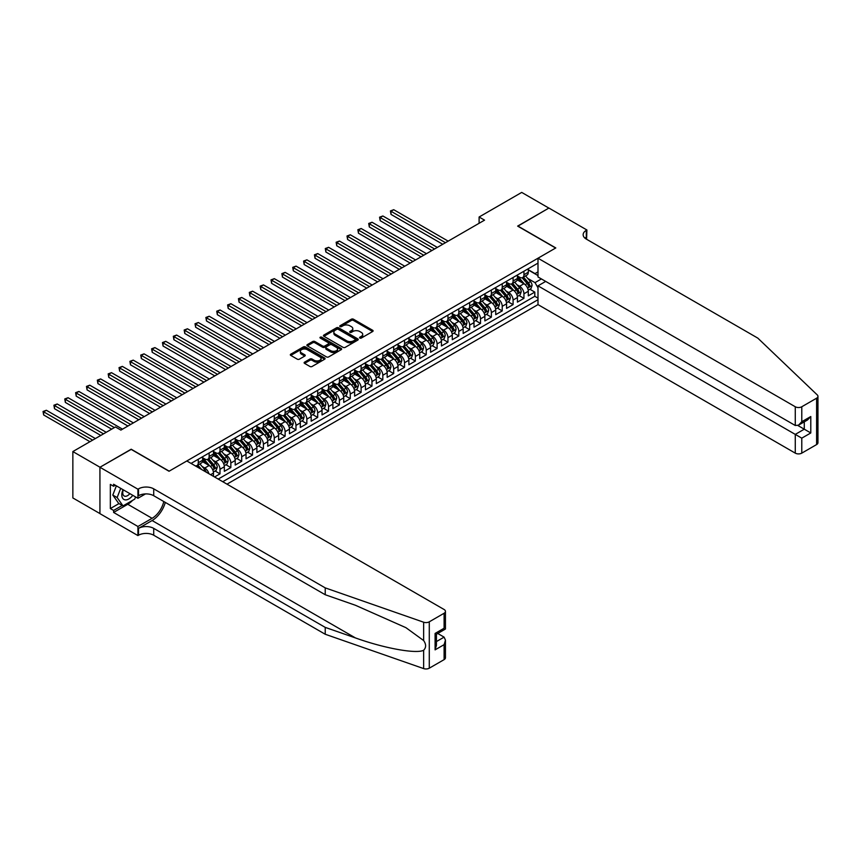 <?xml version="1.0" encoding="UTF-8"?>
<svg xmlns="http://www.w3.org/2000/svg" width="861" height="861" viewBox="0 0 861 861"><rect width="100%" height="100%" fill="white"/><g stroke="black" fill="none" stroke-linecap="round" stroke-linejoin="round"><path stroke-width="1.29" d="M359.844 338.05A1.055 0.613 0 0 0 361.329 338.05L372.652 331.517A1.507 0.872 0 0 0 373.093 330.904A1.507 0.872 0 0 0 372.652 330.28L353.473 319.216A1.507 0.872 0 0 0 351.342 319.216L340.02 325.749A1.055 0.613 0 0 0 341.516 326.61L342.979 325.759A4.822 2.787 0 0 1 349.792 325.759L351.396 326.685A4.822 2.787 0 0 1 352.806 328.654A4.822 2.787 0 0 1 351.396 330.624L349.932 331.463A1.055 0.613 0 0 0 351.417 332.324L352.892 331.485A4.822 2.787 0 0 1 359.704 331.485L361.308 332.411A4.822 2.787 0 0 1 362.718 334.369A4.822 2.787 0 0 1 361.308 336.339L359.844 337.189A1.055 0.613 0 0 0 359.844 338.05L359.844 337.189M304.568 362.147A1.507 0.872 0 0 0 304.127 362.761A1.507 0.872 0 0 0 304.568 363.385L309.949 366.485A1.507 0.872 0 0 0 312.08 366.485L324.651 359.231A1.507 0.872 0 0 0 325.092 358.617A1.507 0.872 0 0 0 324.651 357.993L305.472 346.929A1.507 0.872 0 0 0 303.341 346.929L290.77 354.183A1.507 0.872 0 0 0 290.329 354.797A1.507 0.872 0 0 0 290.77 355.41L297.271 359.166A1.507 0.872 0 0 0 299.402 359.166L304.783 356.056A1.507 0.872 0 0 0 305.224 355.442A1.507 0.872 0 0 0 304.783 354.829L301.554 352.967A4.036 2.325 0 0 1 300.371 351.32A4.036 2.325 0 0 1 302.868 349.168A4.036 2.325 0 0 1 307.259 349.674L319.883 356.971A4.036 2.325 0 0 1 321.067 358.617A4.036 2.325 0 0 1 318.57 360.759A4.036 2.325 0 0 1 314.179 360.253L312.08 359.048A1.507 0.872 0 0 0 309.949 359.048L304.568 362.147L304.568 363.385L309.949 360.296L309.949 359.048M131.195 449.399L99.984 467.232L72.851 451.562L72.851 497.938L99.93 513.576M131.195 449.216L169.186 471.15L555.636 248.033L517.644 226.099L548.855 208.082L521.712 192.412L479.103 217.015L479.103 223.279M72.851 451.562L115.46 426.97L120.884 430.102L484.539 220.147L479.103 217.015M343.087 347.36A1.507 0.872 0 0 0 345.218 347.36L357.789 340.095A1.507 0.872 0 0 0 358.23 339.482A1.507 0.872 0 0 0 357.789 338.868L338.61 327.793A1.507 0.872 0 0 0 336.479 327.793L323.908 335.047A1.507 0.872 0 0 0 323.467 335.672A1.507 0.872 0 0 0 323.908 336.285L343.087 347.36M320.647 338.276A1.055 0.613 0 0 1 321.723 338.427L341.204 349.674L328.644 356.917A1.507 0.872 0 0 1 326.513 356.917L307.334 345.842L307.334 344.615A1.507 0.872 0 0 0 306.893 345.229A1.507 0.872 0 0 0 307.334 345.842M307.334 344.615L312.715 341.516A1.507 0.872 0 0 1 314.846 341.516L322.627 346.004A1.507 0.872 0 0 0 324.758 346.004L328.332 343.937A1.507 0.872 0 0 0 328.773 343.324A1.507 0.872 0 0 0 328.332 342.71L320.227 338.039A1.055 0.613 0 0 1 321.723 337.178L341.214 348.436A1.507 0.872 0 0 1 341.656 349.049A1.507 0.872 0 0 1 341.214 349.663L341.214 348.436M214.561 476.972L219.996 473.841L215.056 470.989M212.925 460.172L215.648 461.744A6.145 3.541 60 0 1 219.996 469.267L224.334 466.759L224.334 471.333L230.845 467.577L225.905 464.725M223.785 453.908L226.508 455.48A6.145 3.541 60 0 1 230.845 463.003L235.193 460.495L235.193 465.069L241.704 461.313L236.764 458.461M234.633 447.645L237.356 449.216A6.145 3.541 60 0 1 241.704 456.739L246.042 454.231L246.042 458.805L252.553 455.038L247.624 452.186M245.493 441.37L248.216 442.941A6.145 3.541 60 0 1 252.553 450.464L256.901 447.957L256.901 452.531L263.412 448.775L258.472 445.923M256.341 435.106L259.075 436.678A6.145 3.541 60 0 1 263.412 444.201L267.76 441.693L267.76 446.267L274.272 442.511L269.332 439.659M267.201 428.843L269.923 430.414A6.145 3.541 60 0 1 274.272 437.937L278.609 435.429L278.609 440.003L285.12 436.236L280.18 433.384M278.06 422.568L280.783 424.139A6.145 3.541 60 0 1 285.12 431.662L289.468 429.155L289.468 433.729L295.98 429.973L291.04 427.121M288.909 416.304L291.642 417.876A6.145 3.541 60 0 1 295.98 425.399L300.317 422.891L300.317 427.465L306.839 423.709L301.899 420.857M299.768 410.04L302.491 411.612A6.145 3.541 60 0 1 306.839 419.135L311.176 416.627L311.176 421.201L317.687 417.434L312.747 414.582M310.627 403.766L313.35 405.348A6.145 3.541 60 0 1 317.687 412.86L322.036 410.353L322.036 414.927L328.547 411.171L323.607 408.318M321.476 397.502L324.199 399.073A6.145 3.541 60 0 1 328.547 406.596L332.884 404.089L332.884 408.663L339.395 404.907L334.466 402.055M332.335 391.238L335.058 392.81A6.145 3.541 60 0 1 339.395 400.333L343.743 397.825L343.743 402.399L350.255 398.632L345.315 395.78M343.184 384.964L345.918 386.546A6.145 3.541 60 0 1 350.255 394.058L354.603 391.551L354.603 396.135L361.114 392.368L356.174 389.516M354.043 378.7L356.766 380.271A6.145 3.541 60 0 1 361.114 387.794L365.451 385.287L365.451 389.861L371.963 386.105L367.023 383.253M364.903 372.436L367.625 374.008A6.145 3.541 60 0 1 371.963 381.531L376.311 379.023L376.311 383.597L382.822 379.83L377.882 376.989M375.751 366.162L378.485 367.744A6.145 3.541 60 0 1 382.822 375.256L387.159 372.748L387.159 377.333L393.681 373.566L388.741 370.714M386.611 359.898L389.333 361.469A6.145 3.541 60 0 1 393.681 368.992L398.019 366.485L398.019 371.059L404.53 367.303L399.59 364.451M397.47 353.634L400.193 355.206A6.145 3.541 60 0 1 404.53 362.729L408.878 360.221L408.878 364.795L415.389 361.028L410.449 358.187M408.318 347.36L411.041 348.942A6.145 3.541 60 0 1 415.389 356.454L419.727 353.946L419.727 358.531L426.238 354.764L421.309 351.912M419.178 341.096L421.901 342.667A6.145 3.541 60 0 1 426.238 350.19L430.586 347.683L430.586 352.257L437.097 348.501L432.157 345.648M430.026 334.832L432.76 336.403A6.145 3.541 60 0 1 437.097 343.926L441.445 341.419L441.445 345.993L447.957 342.237L443.017 339.385M440.886 328.558L443.609 330.14A6.145 3.541 60 0 1 447.957 337.652L452.294 335.144L452.294 339.729L458.805 335.962L453.865 333.11M451.745 322.294L454.468 323.865A6.145 3.541 60 0 1 458.805 331.388L463.153 328.88L463.153 333.455L469.665 329.698L464.725 326.846M462.594 316.03L465.327 317.601A6.145 3.541 60 0 1 469.665 325.124L474.002 322.617L474.002 327.191L480.524 323.435L475.584 320.583M473.453 309.756L476.176 311.338A6.145 3.541 60 0 1 480.524 318.85L484.861 316.353L484.861 320.927L491.373 317.16L486.433 314.308M484.312 303.492L487.035 305.063A6.145 3.541 60 0 1 491.373 312.586L495.721 310.078L495.721 314.652L502.232 310.896L497.292 308.044M495.161 297.228L497.884 298.799A6.145 3.541 60 0 1 502.232 306.322L506.569 303.815L506.569 308.389L513.081 304.633L508.151 301.78M506.02 290.953L508.743 292.536A6.145 3.541 60 0 1 513.081 300.048L517.429 297.551L517.429 302.125L523.94 298.358L523.94 293.784A6.145 3.541 -120 0 0 519.603 286.261L516.869 284.69M519 295.506L523.94 298.358M213.474 476.348L213.474 473.033A6.145 3.541 -120 0 0 209.137 465.51L202.421 461.636M208.879 473.701A6.145 3.541 60 0 0 204.8 468.018L202.066 466.447M224.334 466.759A6.145 3.541 -120 0 0 219.996 459.247L213.28 455.361M235.193 460.495A6.145 3.541 -120 0 0 230.845 452.972L224.129 449.098M246.042 454.231A6.145 3.541 -120 0 0 241.704 446.708L234.988 442.834M256.901 447.957A6.145 3.541 -120 0 0 252.553 440.445L245.848 436.559M267.76 441.693A6.145 3.541 -120 0 0 263.412 434.17L256.696 430.296M278.609 435.429A6.145 3.541 -120 0 0 274.272 427.906L267.556 424.032M289.468 429.155A6.145 3.541 -120 0 0 285.12 421.642L278.415 417.757M300.317 422.891A6.145 3.541 -120 0 0 295.98 415.368L289.264 411.493M311.176 416.627A6.145 3.541 -120 0 0 306.839 409.104L300.123 405.23M322.036 410.353A6.145 3.541 -120 0 0 317.687 402.84L310.972 398.955M332.884 404.089A6.145 3.541 -120 0 0 328.547 396.566L321.831 392.691M343.743 397.825A6.145 3.541 -120 0 0 339.395 390.302L332.69 386.428M354.603 391.551A6.145 3.541 -120 0 0 350.255 384.038L343.539 380.153M365.451 385.287A6.145 3.541 -120 0 0 361.114 377.764L354.398 373.889M376.311 379.023A6.145 3.541 -120 0 0 371.963 371.5L365.258 367.625M387.159 372.748A6.145 3.541 -120 0 0 382.822 365.236L376.106 361.362M398.019 366.485A6.145 3.541 -120 0 0 393.681 358.962L386.966 355.087M408.878 360.221A6.145 3.541 -120 0 0 404.53 352.698L397.814 348.823M419.727 353.946A6.145 3.541 -120 0 0 415.389 346.434L408.674 342.56M430.586 347.683A6.145 3.541 -120 0 0 426.238 340.16L419.533 336.285M441.445 341.419A6.145 3.541 -120 0 0 437.097 333.896L430.382 330.021M452.294 335.144A6.145 3.541 -120 0 0 447.957 327.632L441.241 323.758M463.153 328.88A6.145 3.541 -120 0 0 458.805 321.357L452.1 317.483M474.002 322.617A6.145 3.541 -120 0 0 469.665 315.094L462.949 311.219M484.861 316.353A6.145 3.541 -120 0 0 480.524 308.83L473.808 304.955M495.721 310.078A6.145 3.541 -120 0 0 491.373 302.555L484.657 298.681M506.569 303.815A6.145 3.541 -120 0 0 502.232 296.292L495.516 292.417M517.429 297.551A6.145 3.541 -120 0 0 513.081 290.028L506.376 286.153M226.992 484.151L537.996 304.6L795.273 453.134L795.273 434.396L804.282 429.187L804.282 421.847M222.762 481.708L537.996 299.703M537.996 263.111L191.067 463.412M202.626 457.74L204.8 458.988A6.145 3.541 60 0 0 207.867 459.29L212.204 456.793A6.145 3.541 -120 0 0 213.474 453.973L213.474 450.464M213.474 451.465L215.648 452.725A6.145 3.541 60 0 0 218.716 453.026L223.064 450.518A6.145 3.541 -120 0 0 224.334 447.709L224.334 444.201M224.334 445.202L226.508 446.461A6.145 3.541 60 0 0 229.575 446.762L233.923 444.254A6.145 3.541 -120 0 0 235.193 441.445L235.193 437.937M235.193 438.938L237.356 440.186A6.145 3.541 60 0 0 240.434 440.488L244.772 437.991A6.145 3.541 -120 0 0 246.042 435.171L246.042 431.662M246.042 432.663L248.216 433.922A6.145 3.541 60 0 0 251.283 434.224L255.631 431.716A6.145 3.541 -120 0 0 256.901 428.907L256.901 425.399M256.901 426.399L259.075 427.659A6.145 3.541 60 0 0 262.142 427.96L266.479 425.452A6.145 3.541 -120 0 0 267.76 422.643L267.76 419.135M267.76 420.136L269.923 421.384A6.145 3.541 60 0 0 273.002 421.696L277.339 419.189A6.145 3.541 -120 0 0 278.609 416.369L278.609 412.86M278.609 413.861L280.783 415.12A6.145 3.541 60 0 0 283.85 415.422L288.198 412.914A6.145 3.541 -120 0 0 289.468 410.105L289.468 406.596M289.468 407.597L291.642 408.857A6.145 3.541 60 0 0 294.71 409.158L299.047 406.65A6.145 3.541 -120 0 0 300.317 403.841L300.317 400.333M300.317 401.334L302.491 402.582A6.145 3.541 60 0 0 305.558 402.894L309.906 400.387A6.145 3.541 -120 0 0 311.176 397.567L311.176 394.058M311.176 395.059L313.35 396.318A6.145 3.541 60 0 0 316.417 396.62L320.766 394.112A6.145 3.541 -120 0 0 322.036 391.303L322.036 387.794M322.036 388.795L324.199 390.055A6.145 3.541 60 0 0 327.277 390.356L331.614 387.848A6.145 3.541 -120 0 0 332.884 385.039L332.884 381.531M332.884 382.532L335.058 383.78A6.145 3.541 60 0 0 338.125 384.092L342.474 381.584A6.145 3.541 -120 0 0 343.743 378.765L343.743 375.256M343.743 376.268L345.918 377.516A6.145 3.541 60 0 0 348.985 377.818L353.322 375.31A6.145 3.541 -120 0 0 354.603 372.501L354.603 368.992M354.603 369.993L356.766 371.252A6.145 3.541 60 0 0 359.844 371.554L364.181 369.046A6.145 3.541 -120 0 0 365.451 366.237L365.451 362.729M365.451 363.729L367.625 364.978A6.145 3.541 60 0 0 370.693 365.29L375.041 362.782A6.145 3.541 -120 0 0 376.311 359.963L376.311 356.454M376.311 357.466L378.485 358.714A6.145 3.541 60 0 0 381.552 359.015L385.889 356.508A6.145 3.541 -120 0 0 387.159 353.699L387.159 350.19M387.159 351.191L389.333 352.45A6.145 3.541 60 0 0 392.401 352.752L396.749 350.244A6.145 3.541 -120 0 0 398.019 347.435L398.019 343.926M398.019 344.927L400.193 346.176A6.145 3.541 60 0 0 403.26 346.488L407.608 343.98A6.145 3.541 -120 0 0 408.878 341.16L408.878 337.652M408.878 338.664L411.041 339.912A6.145 3.541 60 0 0 414.119 340.213L418.457 337.706A6.145 3.541 -120 0 0 419.727 334.897L419.727 331.388M419.727 332.389L421.901 333.648A6.145 3.541 60 0 0 424.968 333.95L429.316 331.442A6.145 3.541 -120 0 0 430.586 328.633L430.586 325.124M430.586 326.125L432.76 327.374A6.145 3.541 60 0 0 435.827 327.686L440.165 325.178A6.145 3.541 -120 0 0 441.445 322.369L441.445 318.85M441.445 319.861L443.609 321.11A6.145 3.541 60 0 0 446.687 321.411L451.024 318.904A6.145 3.541 -120 0 0 452.294 316.095L452.294 312.586M452.294 313.587L454.468 314.846A6.145 3.541 60 0 0 457.535 315.148L461.883 312.64A6.145 3.541 -120 0 0 463.153 309.831L463.153 306.322M463.153 307.323L465.327 308.572A6.145 3.541 60 0 0 468.395 308.884L472.732 306.376A6.145 3.541 -120 0 0 474.002 303.567L474.002 300.048M474.002 301.059L476.176 302.308A6.145 3.541 60 0 0 479.243 302.609L483.591 300.102A6.145 3.541 -120 0 0 484.861 297.293L484.861 293.784M484.861 294.785L487.035 296.044A6.145 3.541 60 0 0 490.103 296.345L494.451 293.838A6.145 3.541 -120 0 0 495.721 291.029L495.721 287.52M495.721 288.521L497.884 289.77A6.145 3.541 60 0 0 500.962 290.082L505.299 287.574A6.145 3.541 -120 0 0 506.569 284.765L506.569 281.246M506.569 282.257L508.743 283.506A6.145 3.541 60 0 0 511.811 283.807L516.159 281.299A6.145 3.541 -120 0 0 517.429 278.49L517.429 274.982M218.199 479.082L534.799 296.292L534.799 292.094L528.288 295.85L528.288 291.276A6.145 3.541 -120 0 0 523.94 283.753L517.224 279.879M517.429 275.983L519.603 277.242A6.145 3.541 -120 0 0 522.67 277.543A6.145 3.541 -120 0 0 523.94 274.734L523.94 271.226M522.67 277.543L527.007 275.036A6.145 3.541 -120 0 0 528.288 272.227L528.288 268.718M191.766 463.821L191.766 463.003M198.278 459.236L198.278 462.755A6.145 3.541 60 0 1 197.008 465.564A6.145 3.541 60 0 1 195.113 465.747M197.008 465.564L201.356 463.057A6.145 3.541 -120 0 0 202.626 460.248L202.626 456.739M209.137 452.972L209.137 456.481A6.145 3.541 60 0 1 207.867 459.29M219.996 446.708L219.996 450.217A6.145 3.541 60 0 1 218.716 453.026M230.845 440.445L230.845 443.953A6.145 3.541 60 0 1 229.575 446.762M241.704 434.17L241.704 437.679A6.145 3.541 60 0 1 240.434 440.488M252.553 427.906L252.553 431.415A6.145 3.541 60 0 1 251.283 434.224M263.412 421.642L263.412 425.151A6.145 3.541 60 0 1 262.142 427.96M274.272 415.368L274.272 418.876A6.145 3.541 60 0 1 273.002 421.696M285.12 409.104L285.12 412.613A6.145 3.541 60 0 1 283.85 415.422M295.98 402.84L295.98 406.349A6.145 3.541 60 0 1 294.71 409.158M306.839 396.566L306.839 400.074A6.145 3.541 60 0 1 305.558 402.894M317.687 390.302L317.687 393.811A6.145 3.541 60 0 1 316.417 396.62M328.547 384.038L328.547 387.547A6.145 3.541 60 0 1 327.277 390.356M339.395 377.764L339.395 381.272A6.145 3.541 60 0 1 338.125 384.092M350.255 371.5L350.255 375.009A6.145 3.541 60 0 1 348.985 377.818M361.114 365.236L361.114 368.745A6.145 3.541 60 0 1 359.844 371.554M371.963 358.962L371.963 362.47A6.145 3.541 60 0 1 370.693 365.29M382.822 352.698L382.822 356.206A6.145 3.541 60 0 1 381.552 359.015M393.681 346.434L393.681 349.943A6.145 3.541 60 0 1 392.401 352.752M404.53 340.16L404.53 343.668A6.145 3.541 60 0 1 403.26 346.488M415.389 333.896L415.389 337.404A6.145 3.541 60 0 1 414.119 340.213M426.238 327.632L426.238 331.141A6.145 3.541 60 0 1 424.968 333.95M437.097 321.357L437.097 324.866A6.145 3.541 60 0 1 435.827 327.686M447.957 315.094L447.957 318.602A6.145 3.541 60 0 1 446.687 321.411M458.805 308.83L458.805 312.339A6.145 3.541 60 0 1 457.535 315.148M469.665 302.555L469.665 306.064A6.145 3.541 60 0 1 468.395 308.884M480.524 296.292L480.524 299.8A6.145 3.541 60 0 1 479.243 302.609M491.373 290.028L491.373 293.536A6.145 3.541 60 0 1 490.103 296.345M502.232 283.753L502.232 287.273A6.145 3.541 60 0 1 500.962 290.082M513.081 277.49L513.081 280.998A6.145 3.541 60 0 1 511.811 283.807M513.081 300.048L513.081 304.633M502.232 306.322L502.232 310.896M491.373 312.586L491.373 317.16M480.524 318.85L480.524 323.435M469.665 325.124L469.665 329.698M458.805 331.388L458.805 335.962M447.957 337.652L447.957 342.237M437.097 343.926L437.097 348.501M426.238 350.19L426.238 354.764M415.389 356.454L415.389 361.028M404.53 362.729L404.53 367.303M393.681 368.992L393.681 373.566M382.822 375.256L382.822 379.83M371.963 381.531L371.963 386.105M361.114 387.794L361.114 392.368M350.255 394.058L350.255 398.632M339.395 400.333L339.395 404.907M328.547 406.596L328.547 411.171M317.687 412.86L317.687 417.434M306.839 419.135L306.839 423.709M295.98 425.399L295.98 429.973M285.12 431.662L285.12 436.236M274.272 437.937L274.272 442.511M263.412 444.201L263.412 448.775M252.553 450.464L252.553 455.038M241.704 456.739L241.704 461.313M230.845 463.003L230.845 467.577M219.996 469.267L219.996 473.841M537.996 287.8L535.015 282.634L527.728 278.426M535.015 282.634L541.418 278.932M528.288 269.967L537.996 275.574M528.288 269.719L535.015 273.604L537.996 271.882M529.859 289.242L534.799 292.094M534.799 296.292L537.996 298.143M360.264 338.201L361.308 337.598A4.822 2.787 0 0 0 362.718 335.629L362.718 334.369M352.806 328.654L352.806 329.903A4.822 2.787 0 0 1 351.396 331.872L350.352 332.475M372.652 330.28L372.652 331.517L353.473 320.464A1.507 0.872 0 0 0 351.342 320.464L340.439 326.76M357.767 340.106L338.61 329.042A1.507 0.872 0 0 0 336.479 329.042L323.93 336.296M355.119 339.912A1.055 0.613 0 0 0 355.119 339.051L338.287 329.332A1.055 0.613 0 0 0 336.802 329.332L335.252 330.226A4.822 2.787 0 0 0 333.842 332.195A4.822 2.787 0 0 0 335.252 334.154L346.757 340.805A4.822 2.787 0 0 0 353.58 340.805L355.119 339.912L355.119 341.16A1.055 0.613 0 0 0 355.432 340.73L355.432 339.482M333.842 332.195L333.842 333.444A4.822 2.787 0 0 0 335.252 335.413L335.252 334.154M355.119 341.16L353.58 342.054A4.822 2.787 0 0 1 346.757 342.054L335.252 335.413M307.355 345.864L312.715 342.764L312.715 341.516M328.773 343.324L328.773 344.583A1.507 0.872 0 0 1 328.332 345.196L324.758 347.252A1.507 0.872 0 0 1 322.627 347.252L314.846 342.764A1.507 0.872 0 0 0 312.715 342.764M330.699 350.664A4.036 2.325 0 0 0 335.09 351.17A4.036 2.325 0 0 0 337.577 349.017A4.036 2.325 0 0 0 336.393 347.37L331.948 344.798A1.507 0.872 0 0 0 329.817 344.798L326.244 346.865A1.507 0.872 0 0 0 325.802 347.478A1.507 0.872 0 0 0 326.244 348.092L330.699 350.664L330.699 351.912A4.036 2.325 0 0 0 335.09 352.418A4.036 2.325 0 0 0 337.577 350.266L337.577 349.017M325.802 347.478L325.802 348.727A1.507 0.872 0 0 0 326.244 349.351L326.244 348.092M330.699 351.912L326.244 349.351M321.067 358.617L321.067 359.866A4.036 2.325 0 0 1 318.57 362.018A4.036 2.325 0 0 1 314.179 361.512L312.08 360.296A1.507 0.872 0 0 0 309.949 360.296M300.371 351.32L300.371 352.579A4.036 2.325 0 0 0 301.554 354.226L301.554 352.967M304.762 356.067L301.554 354.226M324.651 357.993L324.651 359.231L305.472 348.178A1.507 0.872 0 0 0 303.341 348.178L290.781 355.421M528.191 290.2L531 288.586L532.087 285.454A4.068 2.346 -120 0 0 530.494 281.633L525.533 275.886M524.543 284.152L518.666 277.35A11.742 6.78 -120 0 0 517.429 276.058M521.314 282.247L518.031 278.437A9.751 5.629 -120 0 0 517.429 277.78M448.172 241.145L393.735 209.707L391.012 211.279L391.012 214.411L442.748 244.276M522.121 277.769L527.136 283.57A4.068 2.346 60 0 1 528.579 286.379L529.881 285.626A4.068 2.346 -120 0 0 528.439 282.817L523.477 277.081M522.412 277.672L527.804 283.915A2.077 1.195 60 0 1 528.32 284.722L529.881 285.626M391.012 214.411L390.42 210.934L445.46 242.705M390.42 210.934L393.735 209.707M122.994 489.661A9.977 5.758 120 0 0 125.329 499.886A9.977 5.758 120 0 0 132.777 495.312M123.327 489.855A6.834 3.939 120 0 0 124.156 495.968A6.834 3.939 120 0 0 125.157 496.28A6.834 3.939 120 0 0 129.871 493.633M135.575 496.926L134.725 499.132L123.005 505.902L118.657 503.394L112.802 495.053L116.375 485.841M123.005 505.902L117.139 497.561L120.712 488.348M112.802 495.053L117.139 497.561M545.702 281.407L537.996 285.852L801.785 438.152L801.785 453.134L816.605 444.577L816.605 398.202A4.606 2.658 0 0 0 817.95 396.318A4.606 2.658 0 0 0 817.283 394.941L757.82 338.125L586.309 239.1A10.741 6.199 180 0 1 583.155 234.719A10.741 6.199 180 0 1 586.309 230.328L586.901 229.984L548.909 208.05L517.805 226.195M537.996 285.852L537.996 304.6M517.805 226.002L555.797 247.936L537.996 258.214L795.273 406.758A4.606 2.658 0 0 0 801.785 406.758L816.605 398.202M586.901 229.984L586.578 239.261M537.996 258.214L537.996 276.962L795.273 425.495L795.273 406.758M817.95 396.318L817.95 442.694A4.606 2.658 180 0 1 816.605 444.577M801.785 453.134A4.606 2.658 180 0 1 795.273 453.134M584.953 238.153A10.741 6.199 180 0 1 586.309 237.195L586.309 230.328M797.878 425.495L810.793 432.954L801.785 438.152M801.785 406.758L801.785 421.729L798.524 425.173L795.273 425.495M801.785 421.729L810.793 416.53L807.532 419.964L798.524 425.173M444.104 659.634L444.104 644.663L445.449 640.121L445.449 657.761A4.606 2.658 180 0 1 444.104 659.634L429.284 668.19A4.606 2.658 180 0 1 423.644 668.588L325.232 634.256L325.232 627.389L153.721 528.374A10.741 6.199 -0 0 0 138.524 528.374L152.096 520.539A19.997 11.548 120 0 0 165.301 502.404M325.232 627.389L355.41 637.915C384.254 648.311 416.476 654.134 423.644 650.249C426.26 647.569 426.26 644.34 423.644 640.552L405.94 627.68L355.41 605.261L325.232 594.736L153.721 495.721A10.741 6.199 -0 0 0 138.524 495.721L138.524 488.854L137.921 489.199L99.93 467.265L131.033 449.302L169.025 471.247L186.826 460.969L444.104 609.502A4.606 2.658 -0 0 1 445.449 611.375A4.606 2.658 -0 0 1 444.104 613.258L429.284 621.814L429.284 668.19M325.232 634.256L153.721 535.23A10.741 6.199 -0 0 0 138.524 535.23L137.921 535.574L99.93 513.64L99.93 467.265M325.232 594.736L325.232 587.88L153.721 488.854A10.741 6.199 -0 0 0 138.524 488.854M423.644 640.552L423.644 622.212L325.232 587.88M132.562 500.381A17.274 9.966 -60 0 1 127.772 504.277L113.609 512.446L113.609 510.444L122.24 505.461M115.342 485.249L113.609 486.25L110.348 484.377L110.348 508.56L113.609 510.444M113.609 486.25L113.609 484.248L137.921 498.282L137.921 489.199M137.921 535.574L137.921 526.491L152.096 518.311A17.274 9.966 120 0 0 163.784 501.532M113.609 512.446L137.921 526.491M437.743 633.47L444.104 637.14L445.449 640.121M145.509 493.913L137.921 498.282M423.644 622.212A4.606 2.658 -0 0 0 429.284 621.814M110.348 508.56L118.99 503.577M444.104 644.663L435.096 649.861L436.441 645.319L436.441 634.223L445.449 629.014L445.449 611.375M435.096 649.861L435.096 633.438C436.85 634.449 436.85 634.449 435.096 633.438L444.104 628.239C445.858 629.251 445.858 629.251 444.104 628.239L444.104 613.258M517.332 296.475L520.141 294.849L521.228 291.718A4.068 2.346 -120 0 0 519.646 287.897L514.684 282.15M513.694 290.426L507.807 283.613A11.742 6.78 -120 0 0 506.569 282.322M510.465 288.51L507.172 284.7A9.751 5.629 -120 0 0 506.569 284.044M437.313 247.408L382.876 215.982L380.164 217.542L380.164 220.674L431.888 250.54M511.262 284.033L516.277 289.845A4.068 2.346 60 0 1 517.73 292.643L519.032 291.89A4.068 2.346 -120 0 0 517.579 289.092L512.618 283.344M511.552 283.936L516.944 290.179A2.077 1.195 60 0 1 517.472 290.986L519.032 291.89M380.164 220.674L379.561 217.198L434.601 248.98M379.561 217.198L382.876 215.982M506.483 302.738L509.281 301.113L510.369 297.981A4.068 2.346 -120 0 0 508.786 294.161L503.825 288.424M502.835 296.69L496.948 289.877A11.742 6.78 -120 0 0 495.721 288.586M499.606 294.774L496.313 290.964A9.751 5.629 -120 0 0 495.721 290.318M426.464 253.672L372.017 222.246L369.304 223.806L369.304 226.949L421.029 256.804M500.402 290.297L505.418 296.109A4.068 2.346 60 0 1 506.871 298.907L508.173 298.154A4.068 2.346 -120 0 0 506.72 295.355L501.769 289.608M500.704 290.2L506.096 296.442A2.077 1.195 60 0 1 506.612 297.26L508.173 298.154M369.304 226.949L368.712 223.462L423.741 255.243M368.712 223.462L372.017 222.246M495.624 309.002L498.433 307.388L499.52 304.256A4.068 2.346 -120 0 0 497.927 300.435L492.976 294.688M491.975 302.954L486.099 296.152A11.742 6.78 -120 0 0 484.861 294.86M488.757 301.049L485.464 297.239A9.751 5.629 -120 0 0 484.861 296.582M415.605 259.947L361.168 228.509L358.456 230.081L358.456 233.213L410.18 263.079M489.554 296.571L494.569 302.372A4.068 2.346 60 0 1 496.022 305.181L497.324 304.428A4.068 2.346 -120 0 0 495.871 301.619L490.91 295.883M489.844 296.475L495.236 302.717A2.077 1.195 60 0 1 495.753 303.524L497.324 304.428M358.456 233.213L357.853 229.736L412.893 261.507M357.853 229.736L361.168 228.509M484.775 315.277L487.574 313.652L488.661 310.52A4.068 2.346 -120 0 0 487.078 306.699L482.117 300.952M481.127 309.228L475.24 302.415A11.742 6.78 -120 0 0 474.002 301.124M477.898 307.312L474.605 303.502A9.751 5.629 -120 0 0 474.002 302.846M404.745 266.21L350.309 234.784L347.596 236.344L347.596 239.476L399.321 269.342M478.694 302.835L483.71 308.647A4.068 2.346 60 0 1 485.163 311.445L486.465 310.692A4.068 2.346 -120 0 0 485.012 307.894L480.051 302.146M478.985 302.738L484.377 308.981A2.077 1.195 60 0 1 484.904 309.788L486.465 310.692M347.596 239.476L347.005 236L402.033 267.771M347.005 236L350.309 234.784M473.916 321.54L476.725 319.915L477.801 316.783A4.068 2.346 -120 0 0 476.219 312.963L471.258 307.226M470.267 315.492L464.391 308.679A11.742 6.78 -120 0 0 463.153 307.388M467.039 313.576L463.756 309.766A9.751 5.629 -120 0 0 463.153 309.121M393.897 272.474L339.46 241.048L336.737 242.608L336.737 245.751L388.462 275.606M467.835 309.099L472.861 314.911A4.068 2.346 60 0 1 474.303 317.709L475.606 316.956A4.068 2.346 -120 0 0 474.163 314.157L469.202 308.41M468.136 309.002L473.528 315.244A2.077 1.195 60 0 1 474.045 316.062L475.606 316.956M336.737 245.751L336.145 242.264L391.185 274.046M336.145 242.264L339.46 241.048M463.057 327.804L465.866 326.19L466.953 323.058A4.068 2.346 -120 0 0 465.37 319.237L460.409 313.49M459.408 321.756L453.532 314.943A11.742 6.78 -120 0 0 452.294 313.662M456.19 319.851L452.897 316.041A9.751 5.629 -120 0 0 452.294 315.384M383.037 278.749L328.601 247.311L325.888 248.883L325.888 252.015L377.613 281.881M456.987 315.374L462.002 321.175A4.068 2.346 60 0 1 463.455 323.984L464.757 323.23A4.068 2.346 -120 0 0 463.304 320.421L458.343 314.685M457.277 315.277L462.669 321.519A2.077 1.195 60 0 1 463.196 322.326L464.757 323.23M325.888 252.015L325.286 248.538L380.325 280.309M325.286 248.538L328.601 247.311M452.208 334.079L455.006 332.454L456.093 329.322A4.068 2.346 -120 0 0 454.511 325.501L449.55 319.754M448.559 328.03L442.672 321.218A11.742 6.78 -120 0 0 441.445 319.926M445.331 326.115L442.037 322.305A9.751 5.629 -120 0 0 441.445 321.648M372.178 285.013L317.741 253.586L315.029 255.147L315.029 258.278L366.754 288.144M446.127 321.637L451.142 327.449A4.068 2.346 60 0 1 452.595 330.247L453.898 329.494A4.068 2.346 -120 0 0 452.445 326.696L447.483 320.949M446.428 321.54L451.81 327.783A2.077 1.195 60 0 1 452.337 328.59L453.898 329.494M315.029 258.278L314.437 254.802L369.466 286.573M314.437 254.802L317.741 253.586M441.349 340.343L444.158 338.717L445.245 335.586A4.068 2.346 -120 0 0 443.652 331.765L438.69 326.028M437.7 334.294L431.824 327.481A11.742 6.78 -120 0 0 430.586 326.19M434.471 332.378L431.189 328.568A9.751 5.629 -120 0 0 430.586 327.923M361.329 291.276L306.893 259.85L304.17 261.41L304.17 264.553L355.905 294.408M435.279 327.901L440.294 333.713A4.068 2.346 60 0 1 441.736 336.511L443.038 335.758A4.068 2.346 -120 0 0 441.596 332.959L436.635 327.212M435.569 327.804L440.961 334.046A2.077 1.195 60 0 1 441.478 334.864L443.038 335.758M304.17 264.553L303.578 261.066L358.617 292.848M303.578 261.066L306.893 259.85M430.489 346.606L433.298 344.992L434.385 341.86A4.068 2.346 -120 0 0 432.803 338.039L427.842 332.292M426.852 340.558L420.964 333.745A11.742 6.78 -120 0 0 419.727 332.454M423.623 338.653L420.329 334.843A9.751 5.629 -120 0 0 419.727 334.186M350.47 297.551L296.033 266.114L293.321 267.685L293.321 270.817L345.046 300.683M424.419 334.165L429.435 339.977A4.068 2.346 60 0 1 430.887 342.786L432.19 342.032A4.068 2.346 -120 0 0 430.737 339.223L425.775 333.487M424.71 334.079L430.102 340.321A2.077 1.195 60 0 1 430.629 341.128L432.19 342.032M293.321 270.817L292.718 267.34L347.758 299.111M292.718 267.34L296.033 266.114M419.641 352.881L422.439 351.256L423.526 348.124A4.068 2.346 -120 0 0 421.944 344.303L416.982 338.556M415.992 346.832L410.105 340.02A11.742 6.78 -120 0 0 408.878 338.728M412.763 344.917L409.47 341.107A9.751 5.629 -120 0 0 408.878 340.45M339.621 303.815L285.174 272.388L282.462 273.949L282.462 277.081L334.186 306.946M413.56 340.439L418.575 346.24A4.068 2.346 60 0 1 420.028 349.049L421.33 348.296A4.068 2.346 -120 0 0 419.877 345.498L414.927 339.751M413.861 340.343L419.253 346.585A2.077 1.195 60 0 1 419.77 347.392L421.33 348.296M282.462 277.081L281.87 273.604L336.899 305.375M281.87 273.604L285.174 272.388M408.781 359.145L411.59 357.519L412.677 354.388A4.068 2.346 -120 0 0 411.084 350.567L406.134 344.83M405.133 353.096L399.256 346.283A11.742 6.78 -120 0 0 398.019 344.992M401.915 351.18L398.621 347.37A9.751 5.629 -120 0 0 398.019 346.725M328.762 310.078L274.325 278.652L271.613 280.212L271.613 283.355L323.338 313.21M402.711 346.703L407.727 352.515A4.068 2.346 60 0 1 409.179 355.313L410.482 354.56A4.068 2.346 -120 0 0 409.029 351.762L404.067 346.014M403.002 346.606L408.394 352.849A2.077 1.195 60 0 1 408.91 353.667L410.482 354.56M271.613 283.355L271.011 279.868L326.05 311.65M271.011 279.868L274.325 278.652M397.933 365.408L400.731 363.794L401.818 360.662A4.068 2.346 -120 0 0 400.236 356.841L395.274 351.094M394.284 359.36L388.397 352.547A11.742 6.78 -120 0 0 387.159 351.256M391.055 357.455L387.762 353.645A9.751 5.629 -120 0 0 387.159 352.988M317.903 316.342L263.466 284.916L260.754 286.487L260.754 289.619L312.478 319.485M391.852 352.967L396.867 358.779A4.068 2.346 60 0 1 398.32 361.588L399.622 360.834A4.068 2.346 -120 0 0 398.169 358.025L393.208 352.289M392.142 352.881L397.534 359.123A2.077 1.195 60 0 1 398.062 359.93L399.622 360.834M260.754 289.619L260.162 286.143L315.191 317.913M260.162 286.143L263.466 284.916M387.073 371.683L389.882 370.058L390.959 366.926A4.068 2.346 -120 0 0 389.376 363.105L384.415 357.358M383.425 365.634L377.538 358.822A11.742 6.78 -120 0 0 376.311 357.53M380.196 363.719L376.914 359.909A9.751 5.629 -120 0 0 376.311 359.252M307.054 322.617L252.617 291.179L249.894 292.751L249.894 295.883L301.619 325.749M380.992 359.241L386.019 365.042A4.068 2.346 60 0 1 387.461 367.851L388.763 367.098A4.068 2.346 -120 0 0 387.321 364.3L382.359 358.553M381.294 359.145L386.686 365.387A2.077 1.195 60 0 1 387.202 366.194L388.763 367.098M249.894 295.883L249.303 292.406L304.342 324.177M249.303 292.406L252.617 291.179M376.214 377.947L379.023 376.322L380.11 373.19A4.068 2.346 -120 0 0 378.528 369.369L373.566 363.633M372.565 371.898L366.689 365.086A11.742 6.78 -120 0 0 365.451 363.794M369.347 369.982L366.054 366.173A9.751 5.629 -120 0 0 365.451 365.527M296.195 328.88L241.758 297.454L239.046 299.015L239.046 302.157L290.77 332.012M370.144 365.505L375.159 371.317A4.068 2.346 60 0 1 376.612 374.115L377.914 373.362A4.068 2.346 -120 0 0 376.461 370.564L371.5 364.816M370.434 365.408L375.826 371.651A2.077 1.195 60 0 1 376.354 372.458L377.914 373.362M239.046 302.157L238.443 298.67L293.483 330.452M238.443 298.67L241.758 297.454M365.365 384.21L368.164 382.596L369.251 379.453A4.068 2.346 -120 0 0 367.669 375.644L362.707 369.896M361.717 378.162L355.83 371.349A11.742 6.78 -120 0 0 354.603 370.058M358.488 376.257L355.195 372.447A9.751 5.629 -120 0 0 354.603 371.791M285.335 335.144L230.899 303.718L228.187 305.289L228.187 308.421L279.911 338.287M359.285 371.769L364.3 377.581A4.068 2.346 60 0 1 365.753 380.379L367.055 379.636A4.068 2.346 -120 0 0 365.602 376.827L360.641 371.091M359.586 371.683L364.967 377.925A2.077 1.195 60 0 1 365.495 378.732L367.055 379.636M228.187 308.421L227.595 304.945L282.623 336.716M227.595 304.945L230.899 303.718M354.506 390.474L357.315 388.86L358.402 385.728A4.068 2.346 -120 0 0 356.809 381.907L351.848 376.16M350.857 384.426L344.981 377.624A11.742 6.78 -120 0 0 343.743 376.332M347.629 382.521L344.346 378.711A9.751 5.629 -120 0 0 343.743 378.054M274.487 341.419L220.05 309.982L217.327 311.553L217.327 314.685L269.062 344.551M348.436 378.044L353.451 383.845A4.068 2.346 60 0 1 354.893 386.654L356.196 385.9A4.068 2.346 -120 0 0 354.754 383.102L349.792 377.355M348.727 377.947L354.119 384.189A2.077 1.195 60 0 1 354.635 384.996L356.196 385.9M217.327 314.685L216.735 311.208L271.775 342.979M216.735 311.208L220.05 309.982M343.647 396.749L346.456 395.124L347.543 391.992A4.068 2.346 -120 0 0 345.961 388.171L340.999 382.435M340.009 390.7L334.122 383.888A11.742 6.78 -120 0 0 332.884 382.596M336.78 388.785L333.487 384.975A9.751 5.629 -120 0 0 332.884 384.318M263.627 347.683L209.191 316.256L206.479 317.817L206.479 320.959L258.203 350.814M337.577 384.307L342.592 390.119A4.068 2.346 60 0 1 344.045 392.917L345.347 392.164A4.068 2.346 -120 0 0 343.894 389.366L338.933 383.619M337.867 384.21L343.259 390.453A2.077 1.195 60 0 1 343.787 391.26L345.347 392.164M206.479 320.959L205.876 317.472L260.915 349.254M205.876 317.472L209.191 316.256M332.798 403.013L335.596 401.398L336.683 398.256A4.068 2.346 -120 0 0 335.101 394.446L330.14 388.698M329.15 396.964L323.262 390.151A11.742 6.78 -120 0 0 322.036 388.86M325.921 395.059L322.627 391.249A9.751 5.629 -120 0 0 322.036 390.593M252.779 353.946L198.331 322.52L195.619 324.091L195.619 327.223L247.344 357.089M326.717 390.571L331.733 396.383A4.068 2.346 60 0 1 333.185 399.181L334.488 398.439A4.068 2.346 -120 0 0 333.035 395.63L328.084 389.893M327.019 390.485L332.411 396.717A2.077 1.195 60 0 1 332.927 397.534L334.488 398.439M195.619 327.223L195.027 323.747L250.056 355.518M195.027 323.747L198.331 322.52M321.939 409.276L324.748 407.662L325.835 404.53A4.068 2.346 -120 0 0 324.242 400.709L319.291 394.962M318.29 403.228L312.414 396.426A11.742 6.78 -120 0 0 311.176 395.134M315.072 401.323L311.779 397.513A9.751 5.629 -120 0 0 311.176 396.856M241.919 360.221L187.483 328.784L184.771 330.355L184.771 333.487L236.495 363.353M315.869 396.846L320.884 402.647A4.068 2.346 60 0 1 322.337 405.456L323.639 404.702A4.068 2.346 -120 0 0 322.186 401.904L317.225 396.157M316.159 396.749L321.551 402.991A2.077 1.195 60 0 1 322.068 403.798L323.639 404.702M184.771 333.487L184.168 330.011L239.207 361.781M184.168 330.011L187.483 328.784M311.09 415.551L313.888 413.926L314.975 410.794A4.068 2.346 -120 0 0 313.393 406.973L308.432 401.237M307.442 409.502L301.554 402.69A11.742 6.78 -120 0 0 300.317 401.398M304.213 407.587L300.92 403.777A9.751 5.629 -120 0 0 300.317 403.12M231.06 366.485L176.623 335.058L173.911 336.619L173.911 339.761L225.636 369.617M305.009 403.109L310.025 408.921A4.068 2.346 60 0 1 311.478 411.719L312.78 410.966A4.068 2.346 -120 0 0 311.327 408.168L306.365 402.421M305.3 403.013L310.692 409.255A2.077 1.195 60 0 1 311.219 410.062L312.78 410.966M173.911 339.761L173.319 336.274L228.348 368.056M173.319 336.274L176.623 335.058M300.231 421.815L303.04 420.2L304.116 417.058A4.068 2.346 -120 0 0 302.534 413.248L297.572 407.501M296.582 415.766L290.695 408.953A11.742 6.78 -120 0 0 289.468 407.662M293.353 413.861L290.071 410.051A9.751 5.629 -120 0 0 289.468 409.395M220.212 372.748L165.775 341.322L163.052 342.893L163.052 346.025L214.776 375.891M294.15 409.373L299.176 415.185A4.068 2.346 60 0 1 300.618 417.983L301.92 417.241A4.068 2.346 -120 0 0 300.478 414.432L295.517 408.695M294.451 409.287L299.843 415.519A2.077 1.195 60 0 1 300.36 416.337L301.92 417.241M163.052 346.025L162.46 342.549L217.499 374.32M162.46 342.549L165.775 341.322M289.371 428.078L292.18 426.464L293.267 423.332A4.068 2.346 -120 0 0 291.685 419.511L286.724 413.764M285.723 422.03L279.847 415.228A11.742 6.78 -120 0 0 278.609 413.937M282.505 420.125L279.212 416.315A9.751 5.629 -120 0 0 278.609 415.659M209.352 379.023L154.915 347.586L152.203 349.157L152.203 352.289L203.928 382.155M283.301 415.648L288.317 421.449A4.068 2.346 60 0 1 289.77 424.258L291.072 423.504A4.068 2.346 -120 0 0 289.619 420.695L284.657 414.959M283.592 415.551L288.984 421.793A2.077 1.195 60 0 1 289.511 422.6L291.072 423.504M152.203 352.289L151.601 348.813L206.64 380.584M151.601 348.813L154.915 347.586M278.523 434.353L281.321 432.728L282.408 429.596A4.068 2.346 -120 0 0 280.826 425.775L275.864 420.039M274.874 428.304L268.987 421.492A11.742 6.78 -120 0 0 267.76 420.2M271.645 426.389L268.352 422.579A9.751 5.629 -120 0 0 267.76 421.922M198.493 385.287L144.056 353.86L141.344 355.421L141.344 358.553L193.068 388.419M272.442 421.912L277.457 427.723A4.068 2.346 60 0 1 278.91 430.522L280.212 429.768A4.068 2.346 -120 0 0 278.76 426.97L273.798 421.223M272.743 421.815L278.125 428.057A2.077 1.195 60 0 1 278.652 428.864L280.212 429.768M141.344 358.553L140.752 355.076L195.781 386.858M140.752 355.076L144.056 353.86M267.663 440.617L270.472 439.002L271.559 435.86A4.068 2.346 -120 0 0 269.967 432.05L265.005 426.303M264.015 434.568L258.139 427.756A11.742 6.78 -120 0 0 256.901 426.464M260.786 432.663L257.504 428.853A9.751 5.629 -120 0 0 256.901 428.197M187.644 391.551L133.207 360.124L130.485 361.695L130.485 364.827L182.22 394.693M261.593 428.175L266.609 433.987A4.068 2.346 60 0 1 268.051 436.785L269.353 436.043A4.068 2.346 -120 0 0 267.911 433.234L262.949 427.497M261.884 428.089L267.276 434.321A2.077 1.195 60 0 1 267.793 435.139L269.353 436.043M130.485 364.827L129.893 361.351L184.932 393.122M129.893 361.351L133.207 360.124M256.804 446.881L259.613 445.266L260.7 442.134A4.068 2.346 -120 0 0 259.118 438.314L254.156 432.566M253.166 440.832L247.279 434.03A11.742 6.78 -120 0 0 246.042 432.739M249.938 438.927L246.644 435.117A9.751 5.629 -120 0 0 246.042 434.461M176.785 397.825L122.348 366.388L119.636 367.959L119.636 371.091L171.361 400.957M250.734 434.45L255.749 440.251A4.068 2.346 60 0 1 257.202 443.06L258.504 442.306A4.068 2.346 -120 0 0 257.052 439.497L252.09 433.761M251.025 434.353L256.417 440.595A2.077 1.195 60 0 1 256.944 441.402L258.504 442.306M119.636 371.091L119.033 367.615L174.073 399.386M119.033 367.615L122.348 366.388M245.955 453.155L248.754 451.53L249.841 448.398A4.068 2.346 -120 0 0 248.259 444.577L243.297 438.841M242.307 447.107L236.42 440.294A11.742 6.78 -120 0 0 235.193 439.002M239.078 445.191L235.785 441.381A9.751 5.629 -120 0 0 235.193 440.724M165.936 404.089L111.489 372.662L108.777 374.223L108.777 377.355L160.501 407.221M239.875 440.714L244.89 446.525A4.068 2.346 60 0 1 246.343 449.324L247.645 448.57A4.068 2.346 -120 0 0 246.192 445.772L241.241 440.025M240.176 440.617L245.568 446.859A2.077 1.195 60 0 1 246.085 447.666L247.645 448.57M108.777 377.355L108.185 373.878L163.213 405.66M108.185 373.878L111.489 372.662M235.096 459.419L237.905 457.804L238.992 454.662A4.068 2.346 -120 0 0 237.399 450.841L232.448 445.105M231.448 453.37L225.571 446.558A11.742 6.78 -120 0 0 224.334 445.266M228.23 451.455L224.936 447.655A9.751 5.629 -120 0 0 224.334 446.999M155.077 410.353L100.64 378.926L97.928 380.497L97.928 383.629L149.653 413.495M229.026 446.977L234.041 452.789A4.068 2.346 60 0 1 235.494 455.587L236.797 454.845A4.068 2.346 -120 0 0 235.344 452.036L230.382 446.299M229.317 446.891L234.709 453.123A2.077 1.195 60 0 1 235.225 453.941L236.797 454.845M97.928 383.629L97.325 380.153L152.365 411.924M97.325 380.153L100.64 378.926M224.247 465.683L227.046 464.068L228.133 460.936A4.068 2.346 -120 0 0 226.551 457.116L221.589 451.368M220.599 459.634L214.712 452.832A11.742 6.78 -120 0 0 213.474 451.541M217.37 457.729L214.077 453.919A9.751 5.629 -120 0 0 213.474 453.263M144.218 416.627L89.781 385.19L87.069 386.761L87.069 389.893L138.793 419.759M218.167 453.252L223.182 459.053A4.068 2.346 60 0 1 224.635 461.862L225.937 461.109A4.068 2.346 -120 0 0 224.484 458.3L219.523 452.563M218.457 453.155L223.849 459.397A2.077 1.195 60 0 1 224.377 460.204L225.937 461.109M87.069 389.893L86.477 386.417L141.505 418.188M86.477 386.417L89.781 385.19M213.388 471.957L216.197 470.332L217.273 467.2A4.068 2.346 -120 0 0 215.691 463.379L210.73 457.643M209.74 465.909L203.853 459.096A11.742 6.78 -120 0 0 202.626 457.804M206.511 463.993L203.228 460.183A9.751 5.629 -120 0 0 202.626 459.526M133.369 422.891L78.932 391.464L76.209 393.025L76.209 396.157L127.934 426.023M207.307 459.516L212.333 465.327A4.068 2.346 60 0 1 213.776 468.126L215.078 467.372A4.068 2.346 -120 0 0 213.636 464.574L208.674 458.827M207.609 459.419L213.001 465.661A2.077 1.195 60 0 1 213.517 466.468L215.078 467.372M76.209 396.157L75.617 392.681L130.657 424.462M75.617 392.681L78.932 391.464M206.209 472.151A4.068 2.346 -120 0 0 204.843 469.643L199.881 463.907M122.51 429.155L68.073 397.728L65.361 399.3L65.361 402.431L111.65 429.155M201.625 469.503L197.815 465.101M196.749 465.683L198.482 467.695M196.459 465.779L197.729 467.254M65.361 402.431L64.758 398.955L114.373 427.594M64.758 398.955L68.073 397.728M106.226 432.297L57.213 403.992L54.501 405.563L54.501 408.695L100.802 435.429M54.501 408.695L53.909 405.219L103.514 433.858M53.909 405.219L57.213 403.992M95.377 438.561L46.365 410.266L43.642 411.827L43.642 414.959L89.942 441.693M43.642 414.959L43.05 411.483L92.654 440.122M43.05 411.483L46.365 410.266M204.8 468.018L209.137 465.51M215.648 461.744L219.996 459.247M226.508 455.48L230.845 452.972M237.356 449.216L241.704 446.708M248.216 442.941L252.553 440.445M259.075 436.678L263.412 434.17M269.923 430.414L274.272 427.906M280.783 424.139L285.12 421.642M291.642 417.876L295.98 415.368M302.491 411.612L306.839 409.104M313.35 405.348L317.687 402.84M324.199 399.073L328.547 396.566M335.058 392.81L339.395 390.302M345.918 386.546L350.255 384.038M356.766 380.271L361.114 377.764M367.625 374.008L371.963 371.5M378.485 367.744L382.822 365.236M389.333 361.469L393.681 358.962M400.193 355.206L404.53 352.698M411.041 348.942L415.389 346.434M421.901 342.667L426.238 340.16M432.76 336.403L437.097 333.896M443.609 330.14L447.957 327.632M454.468 323.865L458.805 321.357M465.327 317.601L469.665 315.094M476.176 311.338L480.524 308.83M487.035 305.063L491.373 302.555M497.884 298.799L502.232 296.292M508.743 292.536L513.081 290.028M519.603 286.261L523.94 283.753M523.94 274.734L528.288 272.227M198.278 462.755L202.626 460.248M209.137 456.481L213.474 453.973M219.996 450.217L224.334 447.709M230.845 443.953L235.193 441.445M241.704 437.679L246.042 435.171M252.553 431.415L256.901 428.907M263.412 425.151L267.76 422.643M274.272 418.876L278.609 416.369M285.12 412.613L289.468 410.105M295.98 406.349L300.317 403.841M306.839 400.074L311.176 397.567M317.687 393.811L322.036 391.303M328.547 387.547L332.884 385.039M339.395 381.272L343.743 378.765M350.255 375.009L354.603 372.501M361.114 368.745L365.451 366.237M371.963 362.47L376.311 359.963M382.822 356.206L387.159 353.699M393.681 349.943L398.019 347.435M404.53 343.668L408.878 341.16M415.389 337.404L419.727 334.897M426.238 331.141L430.586 328.633M437.097 324.866L441.445 322.369M447.957 318.602L452.294 316.095M458.805 312.339L463.153 309.831M469.665 306.064L474.002 303.567M480.524 299.8L484.861 297.293M491.373 293.536L495.721 291.029M502.232 287.273L506.569 284.765M513.081 280.998L517.429 278.49M523.94 293.784L528.288 291.276M210.601 474.691L213.474 473.033M361.308 337.598L361.308 336.339M349.932 332.324L349.932 331.463M351.396 331.872L351.396 330.624M340.02 326.61L340.02 325.749M351.342 320.464L351.342 319.216M353.473 320.464L353.473 319.216M323.908 336.285L323.908 335.047M336.479 329.042L336.479 327.793M338.61 329.042L338.61 327.793M357.789 340.095L357.789 338.868M346.757 342.054L346.757 340.805M353.58 342.054L353.58 340.805M314.846 342.764L314.846 341.516M322.627 347.252L322.627 346.004M324.758 347.252L324.758 346.004M328.332 345.196L328.332 343.937M321.723 338.427L321.723 337.178M312.08 360.296L312.08 359.048M314.179 361.512L314.179 360.253M304.783 356.056L304.783 354.829M290.77 355.41L290.77 354.183M303.341 348.178L303.341 346.929M305.472 348.178L305.472 346.929M527.567 288.112L532.055 285.529M518.666 277.35L519.226 277.027M528.439 282.817L530.494 281.633M525.188 284.69L527.136 283.57M810.793 416.53L810.793 432.954M355.41 637.915L152.096 520.539M153.721 495.721L153.721 488.854M153.721 528.374L153.721 535.23M423.644 668.588L423.644 650.249M138.524 528.374L138.524 535.23M127.772 504.277L152.096 518.311M436.441 641.563L444.104 637.14M516.718 294.387L521.196 291.793M507.807 283.613L508.367 283.291M517.579 289.092L519.646 287.897M514.34 290.964L516.277 289.845M505.859 300.65L510.347 298.067M496.948 289.877L497.507 289.554M506.72 295.355L508.786 294.161M503.481 297.228L505.418 296.109M495.01 306.914L499.488 304.331M486.099 296.152L486.659 295.829M495.871 301.619L497.927 300.435M492.632 303.492L494.569 302.372M484.151 313.189L488.639 310.595M475.24 302.415L475.799 302.093M485.012 307.894L487.078 306.699M481.773 309.766L483.71 308.647M473.292 319.453L477.78 316.87M464.391 308.679L464.94 308.356M474.163 314.157L476.219 312.963M470.913 316.03L472.861 314.911M462.443 325.716L466.92 323.133M453.532 314.943L454.091 314.62M463.304 320.421L465.37 319.237M460.065 322.294L462.002 321.175M451.584 331.991L456.072 329.397M442.672 321.218L443.232 320.895M452.445 326.696L454.511 325.501M449.205 328.568L451.142 327.449M440.724 338.255L445.212 335.672M431.824 327.481L432.383 327.158M441.596 332.959L443.652 331.765M438.346 334.832L440.294 333.713M429.876 344.518L434.353 341.935M420.964 333.745L421.524 333.422M430.737 339.223L432.803 338.039M427.497 341.096L429.435 339.977M419.016 350.793L423.504 348.199M410.105 340.02L410.665 339.697M419.877 345.498L421.944 344.303M416.638 347.37L418.575 346.24M408.168 357.057L412.645 354.474M399.256 346.283L399.816 345.961M409.029 351.762L411.084 350.567M405.789 353.634L407.727 352.515M397.308 363.32L401.796 360.737M388.397 352.547L388.957 352.224M398.169 358.025L400.236 356.841M394.93 359.898L396.867 358.779M386.449 369.595L390.937 367.001M377.538 358.822L378.097 358.499M387.321 364.3L389.376 363.105M384.071 366.173L386.019 365.042M375.6 375.859L380.078 373.265M366.689 365.086L367.249 364.763M376.461 370.564L378.528 369.369M373.222 372.436L375.159 371.317M364.741 382.123L369.229 379.54M355.83 371.349L356.389 371.026M365.602 376.827L367.669 375.644M362.363 378.7L364.3 377.581M353.882 388.397L358.37 385.803M344.981 377.624L345.541 377.301M354.754 383.102L356.809 381.907M351.503 384.975L353.451 383.845M343.033 394.661L347.51 392.067M334.122 383.888L334.681 383.565M343.894 389.366L345.961 388.171M340.655 391.238L342.592 390.119M332.174 400.925L336.662 398.342M323.262 390.151L323.822 389.829M333.035 395.63L335.101 394.446M329.795 397.502L331.733 396.383M321.325 407.199L325.802 404.605M312.414 396.426L312.974 396.103M322.186 401.904L324.242 400.709M318.936 403.766L320.884 402.647M310.466 413.463L314.954 410.869M301.554 402.69L302.114 402.367M311.327 408.168L313.393 406.973M308.087 410.04L310.025 408.921M299.606 419.727L304.094 417.144M290.695 408.953L291.255 408.631M300.478 414.432L302.534 413.248M297.228 416.304L299.176 415.185M288.758 426.001L293.235 423.408M279.847 415.228L280.406 414.905M289.619 420.695L291.685 419.511M286.379 422.568L288.317 421.449M277.899 432.265L282.386 429.671M268.987 421.492L269.547 421.169M278.76 426.97L280.826 425.775M275.52 428.843L277.457 427.723M267.039 438.529L271.527 435.946M258.139 427.756L258.698 427.433M267.911 433.234L269.967 432.05M264.661 435.106L266.609 433.987M256.191 444.803L260.668 442.21M247.279 434.03L247.839 433.707M257.052 439.497L259.118 438.314M253.812 441.37L255.749 440.251M245.331 451.067L249.819 448.473M236.42 440.294L236.979 439.971M246.192 445.772L248.259 444.577M242.953 447.645L244.89 446.525M234.483 457.331L238.96 454.748M225.571 446.558L226.131 446.235M235.344 452.036L237.399 450.841M232.093 453.908L234.041 452.789M223.623 463.605L228.111 461.012M214.712 452.832L215.272 452.509M224.484 458.3L226.551 457.116M221.245 460.172L223.182 459.053M212.764 469.869L217.252 467.275M203.853 459.096L204.412 458.773M213.636 464.574L215.691 463.379M210.385 466.447L212.333 465.327M203.357 470.504L204.843 469.643"/></g></svg>
